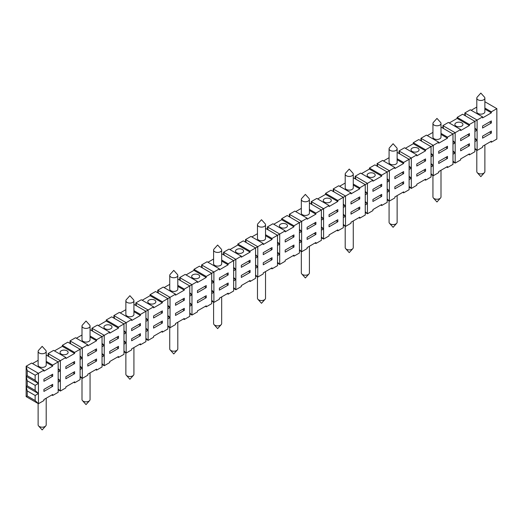 <?xml version="1.0" encoding="UTF-8"?>
<svg xmlns="http://www.w3.org/2000/svg" width="523" height="523" viewBox="0 0 523 523"><rect width="100%" height="100%" fill="white"/><g stroke="black" fill="none" stroke-linecap="round" stroke-linejoin="round"><path stroke-width="0.78" d="M402.756 192.359L403.632 192.863L409.117 189.699L409.117 169.439L411.307 168.171L411.307 178.304L409.117 176.192M409.117 166.902L411.307 168.171L409.117 166.059M309.4 246.255L309.4 272.895A4.034 2.327 180 0 1 308.949 273.967A4.034 2.327 180 0 1 305.935 275.203A4.034 2.327 180 0 1 301.784 273.967A4.034 2.327 180 0 1 301.333 272.895L301.333 251.576M401.88 172.603L403.632 173.616L403.632 171.59L394.858 176.656L394.858 178.683L403.632 173.616M46.194 351.41L46.194 365.087A4.034 2.327 180 0 1 45.011 366.734A4.034 2.327 180 0 1 40.617 367.238A4.034 2.327 180 0 1 38.127 365.087L38.127 351.41A4.034 2.327 180 0 1 38.578 350.338L42.16 346.344L45.743 350.338A4.034 2.327 180 0 1 46.194 351.41A4.034 2.327 180 0 1 45.011 353.058A4.034 2.327 180 0 1 39.31 353.058A4.034 2.327 180 0 1 38.127 351.41M131.652 328.614L131.652 330.641L140.426 325.574L140.426 323.547L131.652 328.614M221.667 253.694L233.644 260.611L235.84 259.349L235.84 269.476L233.644 267.364M377.09 166.144L377.09 163.614L382.575 160.443L394.858 167.537L394.858 168.55L403.632 163.483L403.632 162.47L411.307 158.038L416.792 154.873L416.792 155.887L425.565 150.82L425.565 149.807L433.24 145.374L438.725 142.21L438.725 143.224L447.498 138.157L447.498 137.144L455.173 132.711L460.658 129.547L460.658 130.56L469.432 125.494L469.432 124.481L477.107 120.048L482.592 116.884L482.592 117.897L491.365 112.831L491.365 111.817L496.85 108.653L496.85 139.046L491.365 142.21L491.365 141.197L482.592 146.263L482.592 147.277L477.107 150.441L474.917 148.329M397.134 159.737L403.632 163.483M383.451 160.953L389.073 157.711M397.134 148.793L397.134 162.47A4.034 2.327 180 0 1 395.957 164.117A4.034 2.327 180 0 1 391.557 164.621A4.034 2.327 180 0 1 389.073 162.47L389.073 148.793A4.034 2.327 180 0 1 389.524 147.728L393.1 143.727L396.682 147.728A4.034 2.327 180 0 1 397.134 148.793A4.034 2.327 180 0 1 394.649 150.944A4.034 2.327 180 0 1 390.25 150.441A4.034 2.327 180 0 1 389.073 148.793M197.452 281.505L185.168 274.418L179.69 277.582L191.967 284.675L197.452 281.505L197.452 282.518L206.225 277.458L206.225 276.445L213.9 272.012L213.9 282.139L211.71 280.027M423.813 159.94L425.565 160.953L425.565 158.927L416.792 163.993L416.792 166.02L425.565 160.953M177.8 275.431L177.8 289.108A4.034 2.327 180 0 1 176.617 290.755A4.034 2.327 180 0 1 172.224 291.259A4.034 2.327 180 0 1 169.733 289.108L169.733 275.431A4.034 2.327 180 0 1 170.184 274.359L173.767 270.365L177.343 274.359A4.034 2.327 180 0 1 177.8 275.431A4.034 2.327 180 0 1 176.617 277.072A4.034 2.327 180 0 1 170.916 277.072A4.034 2.327 180 0 1 169.733 275.431M361.517 173.616L369.415 169.06L381.698 176.146L381.698 175.133L389.374 170.701L389.374 180.834L387.183 178.722M369.415 169.06L369.415 168.046L381.698 175.133M372.925 189.319L372.925 191.346L381.698 186.28L381.698 184.253L372.925 189.319M116.734 337.224L118.492 338.237L118.492 336.211L109.719 341.277L109.719 343.304L118.492 338.237M265.534 234.703L272.025 238.455L285.185 230.852L285.185 231.866L293.965 226.799L293.965 225.792L301.64 221.36L301.64 231.486L299.444 229.375M273.784 224.269L281.681 219.712L293.965 226.799M286.284 227.433A4.034 2.327 180 0 1 281.89 227.943A4.034 2.327 180 0 1 279.4 225.792A4.034 2.327 180 0 1 280.583 224.145A4.034 2.327 180 0 1 284.976 223.635A4.034 2.327 180 0 1 287.467 225.792A4.034 2.327 180 0 1 286.284 227.433M229.917 249.595L237.815 245.039L250.092 252.132L250.092 251.118L257.774 246.686L257.774 256.813L255.577 254.701M237.815 245.039L237.815 244.025L250.092 251.118M353.267 184.05L359.765 187.796L372.925 180.2L360.641 173.106L355.156 176.277L355.156 178.807M369.415 168.046L374.899 164.876L387.183 171.969L387.183 182.102L389.374 180.834L389.374 201.094L387.183 198.988M353.267 177.715L365.25 184.632L365.25 194.765L367.44 193.497L365.25 191.385M113.883 318.108L113.883 315.572L114.615 318.527M317.651 198.943L325.548 194.386L337.832 201.473L337.832 200.459L350.992 192.863L350.992 193.876L359.765 188.81L359.765 187.796M325.548 194.386L325.548 193.373L337.832 200.459M355.888 179.232L355.156 176.277L367.44 183.364L367.44 213.757L365.25 211.652M182.54 299.234L184.292 300.248L184.292 298.221L175.519 303.288L175.519 305.314L184.292 300.248M263.252 243.515L257.774 246.686L245.49 239.593L250.975 236.429L263.252 243.515L263.252 244.529L272.025 239.469L272.025 238.455M350.992 201.983L350.992 204.009L359.765 198.943L359.765 196.916L350.992 201.983M343.31 204.892L345.507 206.16L345.507 196.027L333.223 188.94L338.708 185.77L350.992 192.863M95.683 369.643L96.559 370.153L102.044 366.989L102.044 336.596L104.234 335.328L104.234 345.461L102.044 343.35M92.682 331.19L91.95 328.235L104.234 335.328L109.719 332.164L109.719 333.177L118.492 328.111L118.492 327.097L126.167 322.665L131.652 319.501L131.652 320.514L140.426 315.447L140.426 314.434L148.101 310.002L148.101 320.128L145.91 318.023M482.592 116.884L470.308 109.791L464.829 112.955L464.829 115.491M471.19 110.301L476.806 107.058M50.934 375.22L52.692 376.233L52.692 374.207L43.919 379.267L43.919 381.293L52.692 376.233M268.155 229.885L267.423 226.93L279.707 234.023L279.707 244.149L277.51 242.038M489.613 121.951L491.365 122.964L491.365 120.937L482.592 126.004L482.592 128.03L491.365 122.964M468.556 154.37L469.432 154.873L474.917 151.709L474.917 121.316L462.633 114.223L457.148 117.387L469.432 124.481M443.622 128.58L442.896 125.625L455.173 132.711L455.173 163.104L452.983 160.992M469.432 154.873L469.432 153.86L460.658 158.927L460.658 159.94L455.173 163.104L452.983 161.842M469.432 143.733L460.658 148.793L460.658 150.82L469.432 145.754L469.432 143.733M469.432 135.627L469.432 133.6L460.658 138.667L460.658 140.694L469.432 135.627L467.68 134.614M447.498 146.263L438.725 151.33L438.725 153.357L447.498 148.29L447.498 146.263M46.194 355.006L58.171 361.923L65.852 357.49L65.852 358.503L74.626 353.437L74.626 352.424L82.301 347.991L82.301 358.124L80.104 356.013M336.949 230.349L337.832 230.852L343.31 227.688L343.31 197.295L331.033 190.202L325.548 193.373M136.549 305.863L135.817 302.909L148.101 310.002L153.585 306.838L153.585 307.851L162.359 302.784L162.359 301.771L167.844 298.6L175.519 294.174L175.519 295.181L184.292 290.121L184.292 289.108L191.967 284.675L191.967 315.068L189.777 312.957M309.4 203.042L321.377 209.958L329.059 205.526L329.059 206.539L337.832 201.473M405.384 148.29L413.281 143.733L413.281 142.72L418.766 139.549L431.05 146.643L431.05 156.776L433.24 155.508L433.24 175.767L431.05 173.656M413.281 142.72L425.565 149.807M46.194 361.334L52.692 365.087L58.171 361.923L58.171 372.049L60.367 370.787L58.171 368.676M133.927 310.682L140.426 314.434M133.927 311.695L140.426 315.447M201.623 267.449L201.623 264.919L202.349 267.874M153.585 315.951L153.585 317.977L162.359 312.911L162.359 310.884L153.585 315.951M277.51 242.888L279.707 244.149L279.707 264.416L277.51 262.304M98.311 325.574L106.208 321.017L106.208 320.004L111.693 316.84L123.977 323.933L123.977 334.06L126.167 332.791L126.167 353.058L123.977 350.946M445.746 147.277L447.498 148.29M205.349 306.328L206.225 306.838L211.71 303.667L211.71 273.274L199.426 266.187L193.941 269.352L206.225 276.445M54.444 350.9L62.342 346.344L62.342 345.33L67.827 342.166L80.104 349.259L80.104 359.386L82.301 358.124L82.301 378.384L80.104 376.272M62.342 345.33L74.626 352.424M211.71 280.877L213.9 282.139L213.9 302.405L211.71 300.294M48.083 356.098L48.083 353.561L48.816 356.516M299.444 230.218L301.64 231.486L301.64 251.746L299.444 249.641M265.534 228.368L277.51 235.285L277.51 245.418L279.707 244.149M58.171 369.519L60.367 370.787L60.367 360.654L48.083 353.561L53.568 350.397L65.852 357.49M237.815 244.025L243.293 240.861L255.577 247.948L255.577 258.081L257.774 256.813L257.774 277.079L255.577 274.967M465.555 115.91L464.829 112.955L477.107 120.048L477.107 150.441L474.917 149.173M158.482 293.2L157.75 290.245L170.034 297.339L170.034 307.465L167.844 305.36M35.146 375.22L27.248 370.657L26.15 366.224L38.434 373.317L38.434 383.451L35.146 380.28L35.146 375.22L43.919 370.153L31.635 363.06L26.15 366.224L26.15 396.617L38.434 403.71L35.146 400.546L35.146 395.48L38.434 393.577L38.434 403.71L43.919 400.546L43.919 399.533L52.692 394.466L52.692 395.48L58.171 392.315L58.171 372.049M32.511 363.563L38.127 360.321M183.416 318.991L184.292 319.501L189.777 316.33L189.777 285.937L177.8 279.027M372.925 180.2L372.925 181.213L381.698 176.146M309.4 199.446L309.4 213.123A4.034 2.327 180 0 1 308.217 214.77A4.034 2.327 180 0 1 303.824 215.273A4.034 2.327 180 0 1 301.333 213.123L301.333 199.446A4.034 2.327 180 0 1 301.784 198.38L305.367 194.386L308.949 198.38A4.034 2.327 180 0 1 309.4 199.446A4.034 2.327 180 0 1 308.217 201.094A4.034 2.327 180 0 1 302.516 201.094A4.034 2.327 180 0 1 301.333 199.446M441 127.063L452.983 133.98L452.983 144.113L455.173 142.844L452.983 140.733M441 133.398L447.498 137.144M491.365 131.07L482.592 136.13L482.592 138.157L491.365 133.09L491.365 131.07M133.927 304.353L145.91 311.27L145.91 321.397L148.101 320.128L148.101 340.395L145.91 338.283M449.25 122.964L457.148 118.401L457.148 117.387M457.148 118.401L469.432 125.494M309.4 210.39L315.899 214.136L315.899 213.123L321.377 209.958L321.377 220.091L323.574 218.823L323.574 239.083L321.377 236.978M309.4 209.377L315.899 213.123M421.688 141.243L420.956 138.288L426.441 135.117L438.725 142.21M80.104 356.856L82.301 358.124M106.208 320.004L118.492 327.097M138.673 324.561L140.426 325.574M83.177 327.731A4.034 2.327 180 0 1 82 326.084A4.034 2.327 180 0 1 82.451 325.012L86.027 321.017L89.61 325.012A4.034 2.327 180 0 1 90.061 326.084A4.034 2.327 180 0 1 88.884 327.731A4.034 2.327 180 0 1 83.177 327.731M374.023 176.781A4.034 2.327 180 0 1 369.624 177.284A4.034 2.327 180 0 1 367.139 175.133A4.034 2.327 180 0 1 368.316 173.492A4.034 2.327 180 0 1 372.709 172.982A4.034 2.327 180 0 1 375.2 175.133A4.034 2.327 180 0 1 374.023 176.781M431.05 154.239L433.24 155.508L433.24 145.374L420.956 138.288L420.956 140.818M224.289 255.211L223.556 252.256L235.84 259.349L241.319 256.178L241.319 257.192L250.092 252.132M179.69 280.112L179.69 277.582L180.415 280.537M73.75 382.306L74.626 382.816L80.104 379.652L80.104 359.386M60.367 370.787L60.367 391.047L58.171 388.935M74.626 382.816L74.626 381.803L65.852 386.87L65.852 387.883L60.367 391.047L58.171 389.779M74.626 371.67L65.852 376.737L65.852 378.763L74.626 373.697L74.626 371.67M74.626 363.563L74.626 361.543L65.852 366.603L65.852 368.63L74.626 363.563L72.867 362.557M307.125 218.189L301.64 221.36L289.356 214.267L294.841 211.102L307.125 218.189L307.125 219.202L315.899 214.136M312.022 204.558L311.29 201.603L323.574 208.697L323.574 218.823L321.377 216.712M484.873 109.078L491.365 112.831M484.873 98.141L484.873 111.817A4.034 2.327 180 0 1 483.69 113.465A4.034 2.327 180 0 1 479.297 113.968A4.034 2.327 180 0 1 476.806 111.817L476.806 98.141A4.034 2.327 180 0 1 477.257 97.069L480.84 93.074L484.422 97.069A4.034 2.327 180 0 1 484.873 98.141A4.034 2.327 180 0 1 483.69 99.788A4.034 2.327 180 0 1 477.989 99.788A4.034 2.327 180 0 1 476.806 98.141M62.342 346.344L74.626 353.437M66.944 354.071A4.034 2.327 180 0 1 62.551 354.574A4.034 2.327 180 0 1 60.06 352.424A4.034 2.327 180 0 1 61.243 350.776A4.034 2.327 180 0 1 65.637 350.273A4.034 2.327 180 0 1 68.127 352.424A4.034 2.327 180 0 1 66.944 354.071M87.786 344.827L75.502 337.734L70.017 340.898L82.301 347.991L87.786 344.827L87.786 345.84L96.559 340.774L96.559 339.76L102.044 336.596L90.061 329.68M90.061 337.021L96.559 340.774M76.378 338.237L82 334.995M90.061 326.084L90.061 339.76A4.034 2.327 180 0 1 88.884 341.408A4.034 2.327 180 0 1 84.484 341.911A4.034 2.327 180 0 1 82 339.76L82 326.084M353.267 174.12L353.267 187.796A4.034 2.327 180 0 1 352.084 189.444A4.034 2.327 180 0 1 347.69 189.947A4.034 2.327 180 0 1 345.2 187.796L345.2 174.12A4.034 2.327 180 0 1 345.657 173.054L349.233 169.06L352.816 173.054A4.034 2.327 180 0 1 353.267 174.12A4.034 2.327 180 0 1 352.084 175.767A4.034 2.327 180 0 1 346.383 175.767A4.034 2.327 180 0 1 345.2 174.12M197.452 290.625L197.452 292.651L206.225 287.585L206.225 285.558L197.452 290.625M139.549 344.317L140.426 344.827L145.91 341.656L145.91 321.397M131.652 319.501L119.368 312.408L113.883 315.572L126.167 322.665L126.167 332.791L123.977 330.686M140.426 344.827L140.426 343.814L131.652 348.88L131.652 349.894L126.167 353.058L123.977 351.789M140.426 333.681L131.652 338.747L131.652 340.774L140.426 335.707L140.426 333.681M157.75 292.775L157.75 290.245L163.235 287.081L175.519 294.174M94.8 349.887L96.559 350.9L96.559 348.88L87.786 353.94L87.786 355.967L96.559 350.9M292.207 235.919L293.965 236.932L293.965 234.905L285.185 239.972L285.185 241.999L293.965 236.932M227.283 293.665L228.159 294.174L233.644 291.004L233.644 260.611L228.159 263.782L228.159 264.795L219.385 269.855L219.385 268.842L213.9 272.012L201.623 264.919L207.101 261.755L219.385 268.842M186.051 274.921L193.941 270.365L193.941 269.352M193.941 270.365L206.225 277.458M258.65 226.42A4.034 2.327 180 0 1 257.466 224.779A4.034 2.327 180 0 1 257.917 223.707L261.5 219.712L265.083 223.707A4.034 2.327 180 0 1 265.534 224.779A4.034 2.327 180 0 1 263.043 226.93A4.034 2.327 180 0 1 258.65 226.42M271.149 268.338L272.025 268.842L277.51 265.677L277.51 245.418M272.025 268.842L272.025 267.835L263.252 272.895L263.252 273.908L257.774 277.079L255.577 275.811M272.025 257.702L263.252 262.768L263.252 264.795L272.025 259.728L272.025 257.702M272.025 249.595L272.025 247.569L263.252 252.635L263.252 254.662L272.025 249.595L270.273 248.582M177.8 286.369L184.292 290.121M164.111 287.585L169.733 284.342M248.34 261.245L250.092 262.258L250.092 260.232L241.319 265.298L241.319 267.325L250.092 262.258M333.955 191.895L333.223 188.94L333.223 191.47M339.584 186.28L345.2 183.037M358.007 197.929L359.765 198.943M219.385 277.961L219.385 279.988L228.159 274.921L228.159 272.895L219.385 277.961M311.29 204.133L311.29 201.603L316.775 198.439L329.059 205.526M394.858 167.537L389.374 170.701L377.09 163.614L377.822 166.569M387.183 179.566L389.374 180.834M153.585 306.838L141.302 299.744L135.817 302.909L135.817 305.439M142.178 300.248L150.075 295.691L150.075 294.678L155.56 291.514L167.844 298.6L167.844 308.733L170.034 307.465L170.034 327.731L167.844 325.62M281.681 219.712L281.681 218.699L287.16 215.535L299.444 222.621L299.444 232.755L301.64 231.486M206.225 306.838L206.225 305.824L197.452 310.884L197.452 311.898L191.967 315.068L189.777 313.8M206.225 295.691L197.452 300.758L197.452 302.784L206.225 297.718L206.225 295.691M267.423 229.46L267.423 226.93L272.908 223.766L285.185 230.852M434.116 125.115A4.034 2.327 180 0 1 432.939 123.467A4.034 2.327 180 0 1 433.39 122.402L436.973 118.401L440.549 122.402A4.034 2.327 180 0 1 441 123.467A4.034 2.327 180 0 1 438.516 125.618A4.034 2.327 180 0 1 434.116 125.115M295.717 211.606L301.333 208.363M307.125 227.309L307.125 229.336L315.899 224.269L315.899 222.242L307.125 227.309M106.208 321.017L118.492 328.111M411.307 168.171L411.307 158.038L399.023 150.951L404.508 147.78L416.792 154.873M365.25 192.229L367.44 193.497M43.919 370.153L43.919 371.167L52.692 366.1L52.692 365.087M38.434 383.451L38.434 393.577L35.146 390.413L35.146 385.346L38.434 383.451L26.15 376.357L27.248 380.79L35.146 385.346M52.692 384.333L43.919 389.4L43.919 391.426L52.692 386.36L52.692 384.333M289.356 216.797L289.356 214.267L290.088 217.222M343.31 207.428L345.507 206.16L343.31 204.048M233.644 268.214L235.84 269.476L235.84 289.742L233.644 287.63M442.896 128.155L442.896 125.625L448.374 122.454L460.658 129.547M120.244 312.911L125.866 309.668M484.873 101.737L496.85 108.653M70.749 343.853L70.017 340.898L70.017 343.434M133.927 300.758L133.927 314.434A4.034 2.327 180 0 1 132.75 316.082A4.034 2.327 180 0 1 128.351 316.585A4.034 2.327 180 0 1 125.866 314.434L125.866 300.758A4.034 2.327 180 0 1 126.318 299.686L129.9 295.691L133.476 299.686A4.034 2.327 180 0 1 133.927 300.758A4.034 2.327 180 0 1 132.75 302.405A4.034 2.327 180 0 1 127.043 302.405A4.034 2.327 180 0 1 125.866 300.758M446.622 167.033L447.498 167.537L452.983 164.372L452.983 144.113M447.498 167.537L447.498 166.523L438.725 171.59L438.725 172.603L433.24 175.767L431.05 174.505M447.498 156.397L438.725 161.457L438.725 163.483L447.498 158.423L447.498 156.397M441 134.411L447.498 138.157M427.317 135.627L432.939 132.384M441 123.467L441 137.144A4.034 2.327 180 0 1 439.823 138.791A4.034 2.327 180 0 1 435.43 139.295A4.034 2.327 180 0 1 432.939 137.144L432.939 123.467M245.49 242.123L245.49 239.593L246.222 242.548M228.159 294.174L228.159 293.161L219.385 298.221L219.385 299.234L213.9 302.405L211.71 301.137M228.159 283.028L219.385 288.095L219.385 290.121L228.159 285.055L228.159 283.028M265.534 235.716L272.025 239.469M251.851 236.932L257.466 233.689M265.534 224.779L265.534 238.455A4.034 2.327 180 0 1 264.35 240.096A4.034 2.327 180 0 1 259.957 240.606A4.034 2.327 180 0 1 257.466 238.455L257.466 224.779M204.473 286.571L206.225 287.585M399.023 153.481L399.023 150.951L399.755 153.906M145.91 318.867L148.101 320.128M424.689 179.696L425.565 180.2L431.05 177.036L431.05 156.776M409.117 179.566L411.307 178.304L411.307 188.43L409.117 186.319M425.565 180.2L425.565 179.186L416.792 184.253L416.792 185.266L411.307 188.43L409.117 187.169M425.565 169.06L416.792 174.12L416.792 176.146L425.565 171.086L425.565 169.06M221.667 260.029L228.159 263.782M474.917 128.913L477.107 130.181L474.917 128.07M293.083 255.675L293.965 256.178L299.444 253.014L299.444 232.755M293.965 256.178L293.965 255.165L285.185 260.232L285.185 261.245L279.707 264.416L277.51 263.147M293.965 245.039L285.185 250.105L285.185 252.132L293.965 247.065L293.965 245.039M452.983 141.576L455.173 142.844M433.24 155.508L431.05 153.396M207.984 262.258L213.6 259.016M198.55 278.086A4.034 2.327 180 0 1 194.157 278.596A4.034 2.327 180 0 1 191.666 276.445A4.034 2.327 180 0 1 192.85 274.797A4.034 2.327 180 0 1 197.243 274.294A4.034 2.327 180 0 1 199.734 276.445A4.034 2.327 180 0 1 198.55 278.086M90.061 336.008L96.559 339.76M330.15 202.107A4.034 2.327 180 0 1 325.757 202.61A4.034 2.327 180 0 1 323.266 200.459A4.034 2.327 180 0 1 324.45 198.818A4.034 2.327 180 0 1 328.843 198.309A4.034 2.327 180 0 1 331.334 200.459A4.034 2.327 180 0 1 330.15 202.107M281.681 218.699L293.965 225.792M46.194 362.347L52.692 366.1M221.667 261.042L228.159 264.795M337.832 230.852L337.832 229.839L329.059 234.905L329.059 235.919L323.574 239.083L321.377 237.821M337.832 219.712L329.059 224.779L329.059 226.805L337.832 221.739L337.832 219.712M337.832 211.606L337.832 209.579L329.059 214.646L329.059 216.672L337.832 211.606L336.073 210.592M96.559 370.153L96.559 369.14L87.786 374.207L87.786 375.22L82.301 378.384L80.104 377.116M96.559 359.007L87.786 364.073L87.786 366.1L96.559 361.033L96.559 359.007M315.016 243.012L315.899 243.515L321.377 240.351L321.377 220.091M315.899 243.515L315.899 242.502L307.125 247.569L307.125 248.582L301.64 251.746L299.444 250.484M315.899 232.375L307.125 237.442L307.125 239.469L315.899 234.402L315.899 232.375M461.757 126.128A4.034 2.327 180 0 1 457.364 126.631A4.034 2.327 180 0 1 454.873 124.481A4.034 2.327 180 0 1 456.056 122.833A4.034 2.327 180 0 1 460.449 122.33A4.034 2.327 180 0 1 462.94 124.481A4.034 2.327 180 0 1 461.757 126.128M314.14 223.256L315.899 224.269M221.667 250.105L221.667 263.782A4.034 2.327 180 0 1 220.484 265.423A4.034 2.327 180 0 1 216.091 265.932A4.034 2.327 180 0 1 213.6 263.782L213.6 250.105A4.034 2.327 180 0 1 214.051 249.033L217.633 245.039L221.216 249.033A4.034 2.327 180 0 1 221.667 250.105A4.034 2.327 180 0 1 220.484 251.746A4.034 2.327 180 0 1 214.783 251.746A4.034 2.327 180 0 1 213.6 250.105M150.075 294.678L162.359 301.771M150.075 295.691L162.359 302.784M397.134 152.389L409.117 159.306L409.117 169.439M397.134 158.724L403.632 162.47M353.267 185.064L359.765 188.81M123.977 331.53L126.167 332.791M110.817 328.745A4.034 2.327 180 0 1 106.417 329.248A4.034 2.327 180 0 1 103.933 327.097A4.034 2.327 180 0 1 105.11 325.45A4.034 2.327 180 0 1 109.503 324.946A4.034 2.327 180 0 1 111.994 327.097A4.034 2.327 180 0 1 110.817 328.745M27.248 370.657L27.248 375.723L35.146 380.28M27.248 375.723L26.15 376.357M241.319 256.178L229.035 249.092L223.556 252.256L223.556 254.786M154.684 303.418A4.034 2.327 180 0 1 150.291 303.922A4.034 2.327 180 0 1 147.8 301.771A4.034 2.327 180 0 1 148.977 300.124A4.034 2.327 180 0 1 153.376 299.62A4.034 2.327 180 0 1 155.861 301.771A4.034 2.327 180 0 1 154.684 303.418M403.632 192.863L403.632 191.849L394.858 196.916L394.858 197.929L389.374 201.094L387.183 199.832M403.632 181.723L394.858 186.783L394.858 188.81L403.632 183.75L403.632 181.723M109.719 332.164L97.435 325.071L91.95 328.235L91.95 330.771M117.616 356.98L118.492 357.49L123.977 354.319L123.977 334.06M102.044 344.193L104.234 345.461L104.234 365.721L102.044 363.609M118.492 357.49L118.492 356.477L109.719 361.543L109.719 362.557L104.234 365.721L102.044 364.453M118.492 346.344L109.719 351.41L109.719 353.437L118.492 348.37L118.492 346.344M242.417 252.759A4.034 2.327 180 0 1 238.024 253.269A4.034 2.327 180 0 1 235.533 251.118A4.034 2.327 180 0 1 236.716 249.471A4.034 2.327 180 0 1 241.11 248.968A4.034 2.327 180 0 1 243.6 251.118A4.034 2.327 180 0 1 242.417 252.759M413.281 143.733L425.565 150.82M417.89 151.454A4.034 2.327 180 0 1 413.497 151.958A4.034 2.327 180 0 1 411.006 149.807A4.034 2.327 180 0 1 412.183 148.159A4.034 2.327 180 0 1 416.583 147.656A4.034 2.327 180 0 1 419.067 149.807A4.034 2.327 180 0 1 417.89 151.454M249.216 281.001L250.092 281.511L255.577 278.341L255.577 258.081M250.092 281.511L250.092 280.498L241.319 285.558L241.319 286.571L235.84 289.742L233.644 288.474M250.092 270.365L241.319 275.431L241.319 277.458L250.092 272.391L250.092 270.365M484.873 108.071L491.365 111.817M189.777 293.54L191.967 294.802L189.777 292.697M379.94 185.266L381.698 186.28M226.407 273.908L228.159 274.921M161.483 331.654L162.359 332.164L167.844 328.993L167.844 308.733M162.359 332.164L162.359 331.151L153.585 336.217L153.585 337.224L148.101 340.395L145.91 339.126M162.359 321.017L153.585 326.084L153.585 328.111L162.359 323.044L162.359 321.017M358.889 217.686L359.765 218.189L365.25 215.025L365.25 194.765M345.507 206.16L345.507 226.42L343.31 224.315M359.765 218.189L359.765 217.176L350.992 222.242L350.992 223.256L345.507 226.42L343.31 225.158M359.765 207.049L350.992 212.116L350.992 214.136L359.765 209.076L359.765 207.049M255.577 255.551L257.774 256.813M177.8 285.355L184.292 289.108M167.844 306.203L170.034 307.465M321.377 217.555L323.574 218.823M160.607 311.898L162.359 312.911M380.822 205.023L381.698 205.526L387.183 202.362L387.183 182.102M381.698 205.526L381.698 204.513L372.925 209.579L372.925 210.592L367.44 213.757L365.25 212.495M381.698 194.386L372.925 199.453L372.925 201.473L381.698 196.413L381.698 194.386M184.292 319.501L184.292 318.487L175.519 323.547L175.519 324.561L170.034 327.731L167.844 326.463M184.292 308.354L175.519 313.421L175.519 315.447L184.292 310.381L184.292 308.354M484.873 144.949L484.873 171.59A4.034 2.327 180 0 1 484.422 172.662A4.034 2.327 180 0 1 481.408 173.898A4.034 2.327 180 0 1 477.257 172.662A4.034 2.327 180 0 1 476.806 171.59L476.806 150.264M46.194 398.219L46.194 424.859A4.034 2.327 180 0 1 45.743 425.931A4.034 2.327 180 0 1 42.729 427.16A4.034 2.327 180 0 1 38.578 425.931A4.034 2.327 180 0 1 38.127 424.859L38.127 403.534M90.061 372.886L90.061 399.533A4.034 2.327 180 0 1 89.61 400.598A4.034 2.327 180 0 1 86.602 401.834A4.034 2.327 180 0 1 82.451 400.598A4.034 2.327 180 0 1 82 399.533L82 378.207M133.927 347.56L133.927 374.207A4.034 2.327 180 0 1 133.476 375.272A4.034 2.327 180 0 1 130.469 376.508A4.034 2.327 180 0 1 126.318 375.272A4.034 2.327 180 0 1 125.866 374.207L125.866 352.881M177.8 322.233L177.8 348.88A4.034 2.327 180 0 1 177.343 349.946A4.034 2.327 180 0 1 174.336 351.181A4.034 2.327 180 0 1 170.184 349.946A4.034 2.327 180 0 1 169.733 348.88L169.733 327.555M221.667 296.907L221.667 323.554A4.034 2.327 180 0 1 221.216 324.62A4.034 2.327 180 0 1 218.202 325.855A4.034 2.327 180 0 1 214.051 324.62A4.034 2.327 180 0 1 213.6 323.554L213.6 302.229M265.534 271.581L265.534 298.221A4.034 2.327 180 0 1 265.083 299.293A4.034 2.327 180 0 1 262.069 300.529A4.034 2.327 180 0 1 257.917 299.293A4.034 2.327 180 0 1 257.466 298.221L257.466 276.902M353.267 220.928L353.267 247.569A4.034 2.327 180 0 1 352.816 248.641A4.034 2.327 180 0 1 349.809 249.876A4.034 2.327 180 0 1 345.657 248.641A4.034 2.327 180 0 1 345.2 247.569L345.2 226.25M397.134 195.602L397.134 222.242A4.034 2.327 180 0 1 396.682 223.314A4.034 2.327 180 0 1 393.675 224.55A4.034 2.327 180 0 1 389.524 223.314A4.034 2.327 180 0 1 389.073 222.242L389.073 200.924M441 170.276L441 196.916A4.034 2.327 180 0 1 440.549 197.988A4.034 2.327 180 0 1 437.542 199.224A4.034 2.327 180 0 1 433.39 197.988A4.034 2.327 180 0 1 432.939 196.916L432.939 175.591M226.407 284.041L228.159 285.055M270.273 258.715L272.025 259.728M72.867 372.683L74.626 373.697M123.977 344.193L126.167 342.925L123.977 340.813M211.71 293.54L213.9 292.272L211.71 290.16M255.577 268.214L257.774 266.946L255.577 264.834M431.05 166.902L433.24 165.641L431.05 163.529M343.31 217.555L345.507 216.293L343.31 214.182M343.31 215.025L345.507 216.293M277.51 255.551L279.707 254.283L277.51 252.171M248.34 271.378L250.092 272.391M365.25 204.892L367.44 203.63L365.25 201.518M314.14 233.389L315.899 234.402M490.489 141.707L491.365 142.21M116.734 347.357L118.492 348.37M379.94 195.399L381.698 196.413M474.917 141.576L477.107 140.314L474.917 138.203M474.917 139.046L477.107 140.314M233.644 280.877L235.84 279.609L233.644 277.497M51.81 394.97L52.692 395.48M489.613 132.077L491.365 133.09M401.88 182.736L403.632 183.75M292.207 246.052L293.965 247.065M145.91 331.53L148.101 330.261L145.91 328.15M145.91 328.993L148.101 330.261M189.777 306.203L191.967 304.935L189.777 302.824M387.183 192.229L389.374 190.967L387.183 188.855M58.171 382.182L60.367 380.914L58.171 378.802M58.171 379.652L60.367 380.914M321.377 230.225L323.574 228.956L321.377 226.845M123.977 341.656L126.167 342.925M160.607 322.031L162.359 323.044M189.777 303.667L191.967 304.935M50.934 385.346L52.692 386.36M387.183 189.699L389.374 190.967M211.71 291.004L213.9 292.272M27.248 380.79L27.248 385.856L26.15 386.49L27.248 390.923L35.146 395.48M26.15 386.49L38.434 393.577M467.68 144.747L469.432 145.754M167.844 318.867L170.034 317.598L167.844 315.487M167.844 316.33L170.034 317.598M445.746 157.41L447.498 158.423M299.444 242.888L301.64 241.619L299.444 239.508M299.444 240.351L301.64 241.619M255.577 265.677L257.774 266.946M80.104 369.519L82.301 368.251L80.104 366.139M277.51 253.014L279.707 254.283M452.983 154.239L455.173 152.978L452.983 150.866M431.05 164.372L433.24 165.641M182.54 309.368L184.292 310.381M336.073 220.726L337.832 221.739M80.104 366.989L82.301 368.251M27.248 390.923L27.248 395.983L26.15 396.617M204.473 296.704L206.225 297.718M138.673 334.694L140.426 335.707M365.25 202.362L367.44 203.63M358.007 208.062L359.765 209.076M102.044 356.856L104.234 355.588L102.044 353.476M27.248 395.983L35.146 400.546M94.8 360.02L96.559 361.033M321.377 227.688L323.574 228.956M102.044 354.319L104.234 355.588M233.644 278.341L235.84 279.609M452.983 151.709L455.173 152.978M409.117 177.036L411.307 178.304M423.813 170.073L425.565 171.086M211.71 283.407L213.9 282.139M233.644 270.744L235.84 269.476M474.917 131.45L477.107 130.181M189.777 296.07L191.967 294.802M102.044 346.723L104.234 345.461M27.248 385.856L35.146 390.413M301.784 273.967L305.367 277.961L308.949 273.967M477.257 172.662L480.84 176.656L484.422 172.662M38.578 425.931L42.16 429.926L45.743 425.931M82.451 400.598L86.027 404.599L89.61 400.598M126.318 375.272L129.9 379.273L133.476 375.272M170.184 349.946L173.767 353.94L177.343 349.946M214.051 324.62L217.633 328.614L221.216 324.62M257.917 299.293L261.5 303.288L265.083 299.293M345.657 248.641L349.233 252.635L352.816 248.641M389.524 223.314L393.1 227.309L396.682 223.314M433.39 197.988L436.973 201.983L440.549 197.988"/></g></svg>
